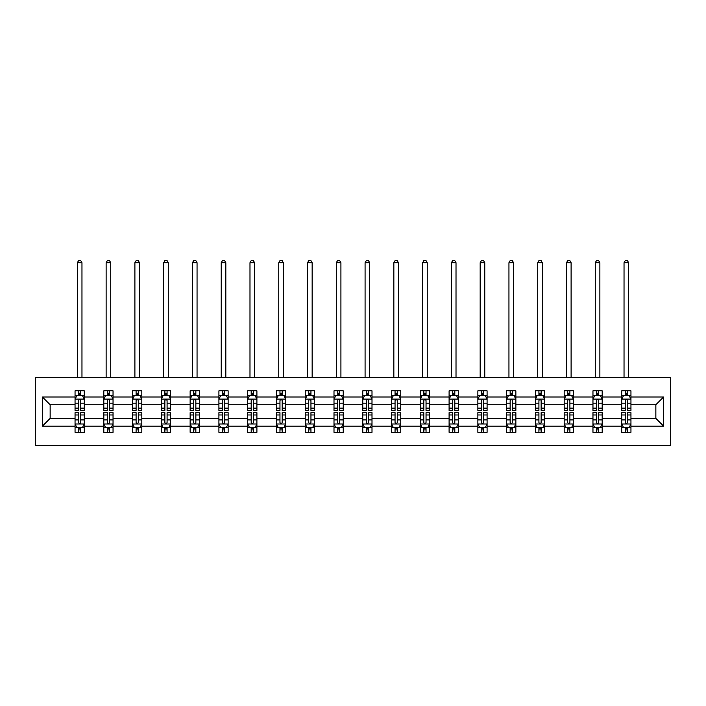 <?xml version="1.0" encoding="UTF-8"?>
<svg xmlns="http://www.w3.org/2000/svg" width="706" height="706" viewBox="0 0 706 706"><rect width="100%" height="100%" fill="white"/><g stroke="black" fill="none" stroke-linecap="round" stroke-linejoin="round"><path stroke-width="1.06" d="M35.3 445.68L670.7 445.68L670.7 377.436L35.3 377.436L35.3 445.68M630.952 426.133L630.952 418.384L655.856 418.384L663.596 426.133L630.952 426.133L630.952 432.31L627.449 432.31L627.449 427.607M621.73 426.133L602.183 426.133L602.183 418.384L621.73 418.384L621.73 432.31L630.952 432.31L630.952 427.386L629.222 427.386M602.183 426.133L602.183 432.31L598.679 432.31L598.679 427.607M592.961 426.133L573.404 426.133L573.404 418.384L592.961 418.384L592.961 432.31L602.183 432.31L602.183 427.386L600.444 427.386M573.404 426.133L573.404 432.31L569.901 432.31L569.901 427.607M564.182 426.133L544.635 426.133L544.635 418.384L564.182 418.384L564.182 432.31L573.404 432.31L573.404 427.386L571.675 427.386M544.635 426.133L544.635 432.31L541.131 432.31L541.131 427.607M535.413 426.133L515.865 426.133L515.865 418.384L535.413 418.384L535.413 432.31L544.635 432.31L544.635 427.386L542.896 427.386M515.865 426.133L515.865 432.31L512.353 432.31L512.353 427.607M506.643 426.133L487.087 426.133L487.087 418.384L506.643 418.384L506.643 432.31L515.865 432.31L515.865 427.386L514.127 427.386M487.087 426.133L487.087 432.31L483.584 432.31L483.584 427.607M477.865 426.133L458.318 426.133L458.318 418.384L477.865 418.384L477.865 432.31L487.087 432.31L487.087 427.386L485.357 427.386M458.318 426.133L458.318 432.31L454.814 432.31L454.814 427.607M449.095 426.133L429.539 426.133L429.539 418.384L449.095 418.384L449.095 432.31L458.318 432.31L458.318 427.386L456.579 427.386M429.539 426.133L429.539 432.31L426.036 432.31L426.036 427.607M420.317 426.133L400.77 426.133L400.77 418.384L420.317 418.384L420.317 432.31L429.539 432.31L429.539 427.386L427.81 427.386M400.77 426.133L400.77 432.31L397.266 432.31L397.266 427.607M391.548 426.133L372 426.133L372 418.384L391.548 418.384L391.548 432.31L400.77 432.31L400.77 427.386L399.04 427.386M372 426.133L372 432.31L368.497 432.31L368.497 427.607M362.778 426.133L343.222 426.133L343.222 418.384L362.778 418.384L362.778 432.31L372 432.31L372 427.386L370.262 427.386M343.222 426.133L343.222 432.31L339.718 432.31L339.718 427.607M334 426.133L314.452 426.133L314.452 418.384L334 418.384L334 432.31L343.222 432.31L343.222 427.386L341.492 427.386M314.452 426.133L314.452 432.31L310.949 432.31L310.949 427.607M305.23 426.133L285.683 426.133L285.683 418.384L305.23 418.384L305.23 432.31L314.452 432.31L314.452 427.386L312.714 427.386M285.683 426.133L285.683 432.31L282.171 432.31L282.171 427.607M276.461 426.133L256.905 426.133L256.905 418.384L276.461 418.384L276.461 432.31L285.683 432.31L285.683 427.386L283.944 427.386M256.905 426.133L256.905 432.31L253.401 432.31L253.401 427.607M247.682 426.133L228.135 426.133L228.135 418.384L247.682 418.384L247.682 432.31L256.905 432.31L256.905 427.386L255.175 427.386M228.135 426.133L228.135 432.31L224.632 432.31L224.632 427.607M218.913 426.133L199.357 426.133L199.357 418.384L218.913 418.384L218.913 432.31L228.135 432.31L228.135 427.386L226.397 427.386M199.357 426.133L199.357 432.31L195.853 432.31L195.853 427.607M190.135 426.133L170.587 426.133L170.587 418.384L190.135 418.384L190.135 432.31L199.357 432.31L199.357 427.386L197.627 427.386M170.587 426.133L170.587 432.31L167.084 432.31L167.084 427.607M161.365 426.133L141.818 426.133L141.818 418.384L161.365 418.384L161.365 432.31L170.587 432.31L170.587 427.386L168.858 427.386M141.818 426.133L141.818 432.31L138.314 432.31L138.314 427.607M132.596 426.133L113.039 426.133L113.039 418.384L132.596 418.384L132.596 432.31L141.818 432.31L141.818 427.386L140.079 427.386M113.039 426.133L113.039 432.31L109.536 432.31L109.536 427.607M103.817 426.133L84.27 426.133L84.27 418.384L103.817 418.384L103.817 432.31L113.039 432.31L113.039 427.386L111.31 427.386M84.27 426.133L84.27 432.31L80.766 432.31L80.766 427.607M75.048 426.133L42.404 426.133L42.404 396.993L75.048 396.993L75.048 404.732L50.144 404.732L50.144 418.384L75.048 418.384L75.048 432.31L84.27 432.31L84.27 427.386L82.531 427.386M76.777 395.731L75.048 395.731L75.048 390.806L75.048 396.993M78.551 395.51L78.551 390.806L75.048 390.806L84.27 390.806L84.27 396.993L103.817 396.993L103.817 390.806L113.039 390.806L113.039 396.993L132.596 396.993L132.596 390.806L141.818 390.806L141.818 396.993L161.365 396.993L161.365 390.806L170.587 390.806L170.587 396.993L190.135 396.993L190.135 390.806L199.357 390.806L199.357 396.993L218.913 396.993L218.913 390.806L228.135 390.806L228.135 396.993L247.682 396.993L247.682 390.806L256.905 390.806L256.905 396.993L276.461 396.993L276.461 390.806L285.683 390.806L285.683 396.993L305.23 396.993L305.23 390.806L314.452 390.806L314.452 396.993L334 396.993L334 390.806L343.222 390.806L343.222 396.993L362.778 396.993L362.778 390.806L372 390.806L372 396.993L391.548 396.993L391.548 390.806L400.77 390.806L400.77 396.993L420.317 396.993L420.317 390.806L429.539 390.806L429.539 396.993L449.095 396.993L449.095 390.806L458.318 390.806L458.318 396.993L477.865 396.993L477.865 390.806L487.087 390.806L487.087 396.993L506.643 396.993L506.643 390.806L515.865 390.806L515.865 396.993L535.413 396.993L535.413 390.806L544.635 390.806L544.635 396.993L564.182 396.993L564.182 390.806L573.404 390.806L573.404 396.993L592.961 396.993L592.961 390.806L602.183 390.806L602.183 396.993L621.73 396.993L621.73 390.806L630.952 390.806L630.952 396.993L663.596 396.993L663.596 426.133M621.73 396.993L621.73 404.732L602.183 404.732L602.183 396.993M592.961 396.993L592.961 404.732L573.404 404.732L573.404 396.993M564.182 396.993L564.182 404.732L544.635 404.732L544.635 396.993M535.413 396.993L535.413 404.732L515.865 404.732L515.865 396.993M506.643 396.993L506.643 404.732L487.087 404.732L487.087 396.993M477.865 396.993L477.865 404.732L458.318 404.732L458.318 396.993M449.095 396.993L449.095 404.732L429.539 404.732L429.539 396.993M420.317 396.993L420.317 404.732L400.77 404.732L400.77 396.993M391.548 396.993L391.548 404.732L372 404.732L372 396.993M362.778 396.993L362.778 404.732L343.222 404.732L343.222 396.993M334 396.993L334 404.732L314.452 404.732L314.452 396.993M305.23 396.993L305.23 404.732L285.683 404.732L285.683 396.993M276.461 396.993L276.461 404.732L256.905 404.732L256.905 396.993M247.682 396.993L247.682 404.732L228.135 404.732L228.135 396.993M218.913 396.993L218.913 404.732L199.357 404.732L199.357 396.993M190.135 396.993L190.135 404.732L170.587 404.732L170.587 396.993M161.365 396.993L161.365 404.732L141.818 404.732L141.818 396.993M132.596 396.993L132.596 404.732L113.039 404.732L113.039 396.993M103.817 396.993L103.817 404.732L84.27 404.732L84.27 396.993M42.404 396.993L50.144 404.732M655.856 418.384L655.856 404.732L630.952 404.732L630.952 396.993M625.234 395.422L627.449 395.422M596.464 395.422L598.679 395.422M567.686 395.422L569.901 395.422M538.916 395.422L541.131 395.422M510.147 395.422L512.353 395.422M481.368 395.422L483.584 395.422M452.599 395.422L454.814 395.422M423.829 395.422L426.036 395.422M395.051 395.422L397.266 395.422M366.282 395.422L368.497 395.422M337.503 395.422L339.718 395.422M308.734 395.422L310.949 395.422M279.964 395.422L282.171 395.422M251.186 395.422L253.401 395.422M222.416 395.422L224.632 395.422M193.647 395.422L195.853 395.422M164.869 395.422L167.084 395.422M136.099 395.422L138.314 395.422M107.321 395.422L109.536 395.422M78.551 395.422L80.766 395.422M78.551 427.695L80.766 427.695M107.321 427.695L109.536 427.695M136.099 427.695L138.314 427.695M164.869 427.695L167.084 427.695M193.647 427.695L195.853 427.695M222.416 427.695L224.632 427.695M251.186 427.695L253.401 427.695M279.964 427.695L282.171 427.695M308.734 427.695L310.949 427.695M337.503 427.695L339.718 427.695M366.282 427.695L368.497 427.695M395.051 427.695L397.266 427.695M423.829 427.695L426.036 427.695M452.599 427.695L454.814 427.695M481.368 427.695L483.584 427.695M510.147 427.695L512.353 427.695M538.916 427.695L541.131 427.695M567.686 427.695L569.901 427.695M596.464 427.695L598.679 427.695M625.234 427.695L627.449 427.695M50.144 418.384L42.404 426.133M663.596 396.993L655.856 404.732M80.766 393.207L78.551 393.207M75.048 408.139L75.048 410.451L78.551 410.451L78.551 408.139L75.048 408.139L75.048 404.732M84.27 404.732L84.27 410.451L80.766 410.451L80.766 400.584C80.025 399.164 79.293 399.164 78.551 400.584L78.551 408.139M82.531 395.731L84.27 395.731L84.27 390.806L80.766 390.806L80.766 395.51M84.27 399.199L82.425 395.51L76.892 395.51L75.048 399.199M81.967 377.436L81.967 262.72L77.351 262.72L77.351 377.436M77.351 262.72L78.737 260.32L80.581 260.32L81.967 262.72M78.551 429.91L80.766 429.91M84.27 414.978L84.27 412.666L80.766 412.666L80.766 414.978L84.27 414.978L84.27 418.384M75.048 418.384L75.048 412.666L78.551 412.666L78.551 422.532C79.293 423.953 80.025 423.953 80.766 422.532L80.766 414.978M76.777 427.386L75.048 427.386L75.048 432.31L78.551 432.31L78.551 427.607M75.048 423.918L76.892 427.607L82.425 427.607L84.27 423.918M109.536 393.207L107.321 393.207M105.556 395.731L103.817 395.731L103.817 390.806L107.321 390.806L107.321 395.51M103.817 408.139L103.817 410.451L107.321 410.451L107.321 408.139L103.817 408.139L103.817 404.732M113.039 404.732L113.039 410.451L109.536 410.451L109.536 400.584C108.803 399.164 108.062 399.164 107.321 400.584L107.321 408.139M111.31 395.731L113.039 395.731L113.039 390.806L109.536 390.806L109.536 395.51M113.039 399.199L111.195 395.51L105.662 395.51L103.817 399.199M110.736 377.436L110.736 262.72L106.129 262.72L106.129 377.436M106.129 262.72L107.506 260.32L109.351 260.32L110.736 262.72M138.314 393.207L136.099 393.207M134.325 395.731L132.596 395.731L132.596 390.806L136.099 390.806L136.099 395.51M132.596 408.139L132.596 410.451L136.099 410.451L136.099 408.139L132.596 408.139L132.596 404.732M141.818 404.732L141.818 410.451L138.314 410.451L138.314 400.584C137.573 399.164 136.832 399.164 136.099 400.584L136.099 408.139M140.079 395.731L141.818 395.731L141.818 390.806L138.314 390.806L138.314 395.51M141.818 399.199L139.973 395.51L134.44 395.51L132.596 399.199M139.506 377.436L139.506 262.72L134.899 262.72L134.899 377.436M134.899 262.72L136.284 260.32L138.129 260.32L139.506 262.72M107.321 429.91L109.536 429.91M113.039 414.978L113.039 412.666L109.536 412.666L109.536 414.978L113.039 414.978L113.039 418.384M103.817 418.384L103.817 412.666L107.321 412.666L107.321 422.532C108.062 423.953 108.795 423.953 109.536 422.532L109.536 414.978M105.556 427.386L103.817 427.386L103.817 432.31L107.321 432.31L107.321 427.607M103.817 423.918L105.662 427.607L111.195 427.607L113.039 423.918M136.099 429.91L138.314 429.91M141.818 414.978L141.818 412.666L138.314 412.666L138.314 414.978L141.818 414.978L141.818 418.384M132.596 418.384L132.596 412.666L136.099 412.666L136.099 422.532C136.832 423.953 137.573 423.953 138.314 422.532L138.314 414.978M134.325 427.386L132.596 427.386L132.596 432.31L136.099 432.31L136.099 427.607M132.596 423.918L134.44 427.607L139.973 427.607L141.818 423.918M167.084 393.207L164.869 393.207M163.104 395.731L161.365 395.731L161.365 390.806L164.869 390.806L164.869 395.51M161.365 408.139L161.365 410.451L164.869 410.451L164.869 408.139L161.365 408.139L161.365 404.732M170.587 404.732L170.587 410.451L167.084 410.451L167.084 400.584C166.342 399.164 165.61 399.164 164.869 400.584L164.869 408.139M168.858 395.731L170.587 395.731L170.587 390.806L167.084 390.806L167.084 395.51M170.587 399.199L168.743 395.51L163.21 395.51L161.365 399.199M168.284 377.436L168.284 262.72L163.668 262.72L163.668 377.436M163.668 262.72L165.054 260.32L166.898 260.32L168.284 262.72M164.869 429.91L167.084 429.91M170.587 414.978L170.587 412.666L167.084 412.666L167.084 414.978L170.587 414.978L170.587 418.384M161.365 418.384L161.365 412.666L164.869 412.666L164.869 422.532C165.61 423.953 166.342 423.953 167.084 422.532L167.084 414.978M163.104 427.386L161.365 427.386L161.365 432.31L164.869 432.31L164.869 427.607M161.365 423.918L163.21 427.607L168.743 427.607L170.587 423.918M195.853 393.207L193.647 393.207M191.873 395.731L190.135 395.731L190.135 390.806L193.647 390.806L193.647 395.51M190.135 408.139L190.135 410.451L193.647 410.451L193.647 408.139L190.135 408.139L190.135 404.732M199.357 404.732L199.357 410.451L195.853 410.451L195.853 400.584C195.121 399.164 194.379 399.164 193.647 400.584L193.647 408.139M197.627 395.731L199.357 395.731L199.357 390.806L195.853 390.806L195.853 395.51M199.357 399.199L197.512 395.51L191.979 395.51L190.135 399.199M197.053 377.436L197.053 262.72L192.447 262.72L192.447 377.436M192.447 262.72L193.823 260.32L195.668 260.32L197.053 262.72M193.647 429.91L195.853 429.91M199.357 414.978L199.357 412.666L195.853 412.666L195.853 414.978L199.357 414.978L199.357 418.384M190.135 418.384L190.135 412.666L193.647 412.666L193.647 422.532C194.379 423.953 195.121 423.953 195.853 422.532L195.853 414.978M191.873 427.386L190.135 427.386L190.135 432.31L193.647 432.31L193.647 427.607M190.135 423.918L191.979 427.607L197.512 427.607L199.357 423.918M224.632 393.207L222.416 393.207M220.643 395.731L218.913 395.731L218.913 390.806L222.416 390.806L222.416 395.51M218.913 408.139L218.913 410.451L222.416 410.451L222.416 408.139L218.913 408.139L218.913 404.732M228.135 404.732L228.135 410.451L224.632 410.451L224.632 400.584C223.89 399.164 223.158 399.164 222.416 400.584L222.416 408.139M226.397 395.731L228.135 395.731L228.135 390.806L224.632 390.806L224.632 395.51M228.135 399.199L226.291 395.51L220.757 395.51L218.913 399.199M225.832 377.436L225.832 262.72L221.216 262.72L221.216 377.436M221.216 262.72L222.602 260.32L224.446 260.32L225.832 262.72M222.416 429.91L224.632 429.91M228.135 414.978L228.135 412.666L224.632 412.666L224.632 414.978L228.135 414.978L228.135 418.384M218.913 418.384L218.913 412.666L222.416 412.666L222.416 422.532C223.149 423.953 223.89 423.953 224.632 422.532L224.632 414.978M220.643 427.386L218.913 427.386L218.913 432.31L222.416 432.31L222.416 427.607M218.913 423.918L220.757 427.607L226.291 427.607L228.135 423.918M253.401 393.207L251.186 393.207M249.421 395.731L247.682 395.731L247.682 390.806L251.186 390.806L251.186 395.51M247.682 408.139L247.682 410.451L251.186 410.451L251.186 408.139L247.682 408.139L247.682 404.732M256.905 404.732L256.905 410.451L253.401 410.451L253.401 400.584C252.669 399.164 251.927 399.164 251.186 400.584L251.186 408.139M255.175 395.731L256.905 395.731L256.905 390.806L253.401 390.806L253.401 395.51M256.905 399.199L255.06 395.51L249.527 395.51L247.682 399.199M254.601 377.436L254.601 262.72L249.986 262.72L249.986 377.436M249.986 262.72L251.371 260.32L253.216 260.32L254.601 262.72M251.186 429.91L253.401 429.91M256.905 414.978L256.905 412.666L253.401 412.666L253.401 414.978L256.905 414.978L256.905 418.384M247.682 418.384L247.682 412.666L251.186 412.666L251.186 422.532C251.927 423.953 252.66 423.953 253.401 422.532L253.401 414.978M249.421 427.386L247.682 427.386L247.682 432.31L251.186 432.31L251.186 427.607M247.682 423.918L249.527 427.607L255.06 427.607L256.905 423.918M282.171 393.207L279.964 393.207M278.19 395.731L276.461 395.731L276.461 390.806L279.964 390.806L279.964 395.51M276.461 408.139L276.461 410.451L279.964 410.451L279.964 408.139L276.461 408.139L276.461 404.732M285.683 404.732L285.683 410.451L282.171 410.451L282.171 400.584C281.438 399.164 280.697 399.164 279.964 400.584L279.964 408.139M283.944 395.731L285.683 395.731L285.683 390.806L282.171 390.806L282.171 395.51M285.683 399.199L283.838 395.51L278.305 395.51L276.461 399.199M283.371 377.436L283.371 262.72L278.764 262.72L278.764 377.436M278.764 262.72L280.15 260.32L281.994 260.32L283.371 262.72M279.964 429.91L282.171 429.91M285.683 414.978L285.683 412.666L282.171 412.666L282.171 414.978L285.683 414.978L285.683 418.384M276.461 418.384L276.461 412.666L279.964 412.666L279.964 422.532C280.697 423.953 281.438 423.953 282.171 422.532L282.171 414.978M278.19 427.386L276.461 427.386L276.461 432.31L279.964 432.31L279.964 427.607M276.461 423.918L278.305 427.607L283.838 427.607L285.683 423.918M310.949 393.207L308.734 393.207M306.96 395.731L305.23 395.731L305.23 390.806L308.734 390.806L308.734 395.51M305.23 408.139L305.23 410.451L308.734 410.451L308.734 408.139L305.23 408.139L305.23 404.732M314.452 404.732L314.452 410.451L310.949 410.451L310.949 400.584C310.208 399.164 309.475 399.164 308.734 400.584L308.734 408.139M312.714 395.731L314.452 395.731L314.452 390.806L310.949 390.806L310.949 395.51M314.452 399.199L312.608 395.51L307.075 395.51L305.23 399.199M312.149 377.436L312.149 262.72L307.534 262.72L307.534 377.436M307.534 262.72L308.919 260.32L310.764 260.32L312.149 262.72M308.734 429.91L310.949 429.91M314.452 414.978L314.452 412.666L310.949 412.666L310.949 414.978L314.452 414.978L314.452 418.384M305.23 418.384L305.23 412.666L308.734 412.666L308.734 422.532C309.475 423.953 310.208 423.953 310.949 422.532L310.949 414.978M306.96 427.386L305.23 427.386L305.23 432.31L308.734 432.31L308.734 427.607M305.23 423.918L307.075 427.607L312.608 427.607L314.452 423.918M339.718 393.207L337.503 393.207M335.738 395.731L334 395.731L334 390.806L337.503 390.806L337.503 395.51M334 408.139L334 410.451L337.503 410.451L337.503 408.139L334 408.139L334 404.732M343.222 404.732L343.222 410.451L339.718 410.451L339.718 400.584C338.986 399.164 338.245 399.164 337.503 400.584L337.503 408.139M341.492 395.731L343.222 395.731L343.222 390.806L339.718 390.806L339.718 395.51M343.222 399.199L341.377 395.51L335.844 395.51L334 399.199M340.919 377.436L340.919 262.72L336.312 262.72L336.312 377.436M336.312 262.72L337.689 260.32L339.533 260.32L340.919 262.72M337.503 429.91L339.718 429.91M343.222 414.978L343.222 412.666L339.718 412.666L339.718 414.978L343.222 414.978L343.222 418.384M334 418.384L334 412.666L337.503 412.666L337.503 422.532C338.245 423.953 338.977 423.953 339.718 422.532L339.718 414.978M335.738 427.386L334 427.386L334 432.31L337.503 432.31L337.503 427.607M334 423.918L335.844 427.607L341.377 427.607L343.222 423.918M368.497 393.207L366.282 393.207M364.508 395.731L362.778 395.731L362.778 390.806L366.282 390.806L366.282 395.51M362.778 408.139L362.778 410.451L366.282 410.451L366.282 408.139L362.778 408.139L362.778 404.732M372 404.732L372 410.451L368.497 410.451L368.497 400.584C367.755 399.164 367.023 399.164 366.282 400.584L366.282 408.139M370.262 395.731L372 395.731L372 390.806L368.497 390.806L368.497 395.51M372 399.199L370.156 395.51L364.623 395.51L362.778 399.199M369.688 377.436L369.688 262.72L365.081 262.72L365.081 377.436M365.081 262.72L366.467 260.32L368.311 260.32L369.688 262.72M366.282 429.91L368.497 429.91M372 414.978L372 412.666L368.497 412.666L368.497 414.978L372 414.978L372 418.384M362.778 418.384L362.778 412.666L366.282 412.666L366.282 422.532C367.014 423.953 367.755 423.953 368.497 422.532L368.497 414.978M364.508 427.386L362.778 427.386L362.778 432.31L366.282 432.31L366.282 427.607M362.778 423.918L364.623 427.607L370.156 427.607L372 423.918M397.266 393.207L395.051 393.207M393.286 395.731L391.548 395.731L391.548 390.806L395.051 390.806L395.051 395.51M391.548 408.139L391.548 410.451L395.051 410.451L395.051 408.139L391.548 408.139L391.548 404.732M400.77 404.732L400.77 410.451L397.266 410.451L397.266 400.584C396.525 399.164 395.792 399.164 395.051 400.584L395.051 408.139M399.04 395.731L400.77 395.731L400.77 390.806L397.266 390.806L397.266 395.51M400.77 399.199L398.925 395.51L393.392 395.51L391.548 399.199M398.466 377.436L398.466 262.72L393.851 262.72L393.851 377.436M393.851 262.72L395.236 260.32L397.081 260.32L398.466 262.72M395.051 429.91L397.266 429.91M400.77 414.978L400.77 412.666L397.266 412.666L397.266 414.978L400.77 414.978L400.77 418.384M391.548 418.384L391.548 412.666L395.051 412.666L395.051 422.532C395.792 423.953 396.525 423.953 397.266 422.532L397.266 414.978M393.286 427.386L391.548 427.386L391.548 432.31L395.051 432.31L395.051 427.607M391.548 423.918L393.392 427.607L398.925 427.607L400.77 423.918M426.036 393.207L423.829 393.207M422.056 395.731L420.317 395.731L420.317 390.806L423.829 390.806L423.829 395.51M420.317 408.139L420.317 410.451L423.829 410.451L423.829 408.139L420.317 408.139L420.317 404.732M429.539 404.732L429.539 410.451L426.036 410.451L426.036 400.584C425.303 399.164 424.562 399.164 423.829 400.584L423.829 408.139M427.81 395.731L429.539 395.731L429.539 390.806L426.036 390.806L426.036 395.51M429.539 399.199L427.695 395.51L422.162 395.51L420.317 399.199M427.236 377.436L427.236 262.72L422.629 262.72L422.629 377.436M422.629 262.72L424.006 260.32L425.85 260.32L427.236 262.72M423.829 429.91L426.036 429.91M429.539 414.978L429.539 412.666L426.036 412.666L426.036 414.978L429.539 414.978L429.539 418.384M420.317 418.384L420.317 412.666L423.829 412.666L423.829 422.532C424.562 423.953 425.303 423.953 426.036 422.532L426.036 414.978M422.056 427.386L420.317 427.386L420.317 432.31L423.829 432.31L423.829 427.607M420.317 423.918L422.162 427.607L427.695 427.607L429.539 423.918M454.814 393.207L452.599 393.207M450.825 395.731L449.095 395.731L449.095 390.806L452.599 390.806L452.599 395.51M449.095 408.139L449.095 410.451L452.599 410.451L452.599 408.139L449.095 408.139L449.095 404.732M458.318 404.732L458.318 410.451L454.814 410.451L454.814 400.584C454.073 399.164 453.34 399.164 452.599 400.584L452.599 408.139M456.579 395.731L458.318 395.731L458.318 390.806L454.814 390.806L454.814 395.51M458.318 399.199L456.473 395.51L450.94 395.51L449.095 399.199M456.014 377.436L456.014 262.72L451.399 262.72L451.399 377.436M451.399 262.72L452.784 260.32L454.629 260.32L456.014 262.72M452.599 429.91L454.814 429.91M458.318 414.978L458.318 412.666L454.814 412.666L454.814 414.978L458.318 414.978L458.318 418.384M449.095 418.384L449.095 412.666L452.599 412.666L452.599 422.532C453.331 423.953 454.073 423.953 454.814 422.532L454.814 414.978M450.825 427.386L449.095 427.386L449.095 432.31L452.599 432.31L452.599 427.607M449.095 423.918L450.94 427.607L456.473 427.607L458.318 423.918M483.584 393.207L481.368 393.207M479.603 395.731L477.865 395.731L477.865 390.806L481.368 390.806L481.368 395.51M477.865 408.139L477.865 410.451L481.368 410.451L481.368 408.139L477.865 408.139L477.865 404.732M487.087 404.732L487.087 410.451L483.584 410.451L483.584 400.584C482.851 399.164 482.11 399.164 481.368 400.584L481.368 408.139M485.357 395.731L487.087 395.731L487.087 390.806L483.584 390.806L483.584 395.51M487.087 399.199L485.243 395.51L479.709 395.51L477.865 399.199M484.784 377.436L484.784 262.72L480.168 262.72L480.168 377.436M480.168 262.72L481.554 260.32L483.398 260.32L484.784 262.72M481.368 429.91L483.584 429.91M487.087 414.978L487.087 412.666L483.584 412.666L483.584 414.978L487.087 414.978L487.087 418.384M477.865 418.384L477.865 412.666L481.368 412.666L481.368 422.532C482.11 423.953 482.842 423.953 483.584 422.532L483.584 414.978M479.603 427.386L477.865 427.386L477.865 432.31L481.368 432.31L481.368 427.607M477.865 423.918L479.709 427.607L485.243 427.607L487.087 423.918M512.353 393.207L510.147 393.207M508.373 395.731L506.643 395.731L506.643 390.806L510.147 390.806L510.147 395.51M506.643 408.139L506.643 410.451L510.147 410.451L510.147 408.139L506.643 408.139L506.643 404.732M515.865 404.732L515.865 410.451L512.353 410.451L512.353 400.584C511.621 399.164 510.879 399.164 510.147 400.584L510.147 408.139M514.127 395.731L515.865 395.731L515.865 390.806L512.353 390.806L512.353 395.51M515.865 399.199L514.021 395.51L508.488 395.51L506.643 399.199M513.553 377.436L513.553 262.72L508.947 262.72L508.947 377.436M508.947 262.72L510.332 260.32L512.177 260.32L513.553 262.72M510.147 429.91L512.353 429.91M515.865 414.978L515.865 412.666L512.353 412.666L512.353 414.978L515.865 414.978L515.865 418.384M506.643 418.384L506.643 412.666L510.147 412.666L510.147 422.532C510.879 423.953 511.621 423.953 512.353 422.532L512.353 414.978M508.373 427.386L506.643 427.386L506.643 432.31L510.147 432.31L510.147 427.607M506.643 423.918L508.488 427.607L514.021 427.607L515.865 423.918M541.131 393.207L538.916 393.207M537.142 395.731L535.413 395.731L535.413 390.806L538.916 390.806L538.916 395.51M535.413 408.139L535.413 410.451L538.916 410.451L538.916 408.139L535.413 408.139L535.413 404.732M544.635 404.732L544.635 410.451L541.131 410.451L541.131 400.584C540.39 399.164 539.658 399.164 538.916 400.584L538.916 408.139M542.896 395.731L544.635 395.731L544.635 390.806L541.131 390.806L541.131 395.51M544.635 399.199L542.79 395.51L537.257 395.51L535.413 399.199M542.332 377.436L542.332 262.72L537.716 262.72L537.716 377.436M537.716 262.72L539.102 260.32L540.946 260.32L542.332 262.72M538.916 429.91L541.131 429.91M544.635 414.978L544.635 412.666L541.131 412.666L541.131 414.978L544.635 414.978L544.635 418.384M535.413 418.384L535.413 412.666L538.916 412.666L538.916 422.532C539.658 423.953 540.39 423.953 541.131 422.532L541.131 414.978M537.142 427.386L535.413 427.386L535.413 432.31L538.916 432.31L538.916 427.607M535.413 423.918L537.257 427.607L542.79 427.607L544.635 423.918M569.901 393.207L567.686 393.207M565.921 395.731L564.182 395.731L564.182 390.806L567.686 390.806L567.686 395.51M564.182 408.139L564.182 410.451L567.686 410.451L567.686 408.139L564.182 408.139L564.182 404.732M573.404 404.732L573.404 410.451L569.901 410.451L569.901 400.584C569.168 399.164 568.427 399.164 567.686 400.584L567.686 408.139M571.675 395.731L573.404 395.731L573.404 390.806L569.901 390.806L569.901 395.51M573.404 399.199L571.56 395.51L566.027 395.51L564.182 399.199M571.101 377.436L571.101 262.72L566.494 262.72L566.494 377.436M566.494 262.72L567.871 260.32L569.716 260.32L571.101 262.72M567.686 429.91L569.901 429.91M573.404 414.978L573.404 412.666L569.901 412.666L569.901 414.978L573.404 414.978L573.404 418.384M564.182 418.384L564.182 412.666L567.686 412.666L567.686 422.532C568.427 423.953 569.168 423.953 569.901 422.532L569.901 414.978M565.921 427.386L564.182 427.386L564.182 432.31L567.686 432.31L567.686 427.607M564.182 423.918L566.027 427.607L571.56 427.607L573.404 423.918M598.679 393.207L596.464 393.207M594.69 395.731L592.961 395.731L592.961 390.806L596.464 390.806L596.464 395.51M592.961 408.139L592.961 410.451L596.464 410.451L596.464 408.139L592.961 408.139L592.961 404.732M602.183 404.732L602.183 410.451L598.679 410.451L598.679 400.584C597.938 399.164 597.205 399.164 596.464 400.584L596.464 408.139M600.444 395.731L602.183 395.731L602.183 390.806L598.679 390.806L598.679 395.51M602.183 399.199L600.338 395.51L594.805 395.51L592.961 399.199M599.871 377.436L599.871 262.72L595.264 262.72L595.264 377.436M595.264 262.72L596.649 260.32L598.494 260.32L599.871 262.72M596.464 429.91L598.679 429.91M602.183 414.978L602.183 412.666L598.679 412.666L598.679 414.978L602.183 414.978L602.183 418.384M592.961 418.384L592.961 412.666L596.464 412.666L596.464 422.532C597.197 423.953 597.938 423.953 598.679 422.532L598.679 414.978M594.69 427.386L592.961 427.386L592.961 432.31L596.464 432.31L596.464 427.607M592.961 423.918L594.805 427.607L600.338 427.607L602.183 423.918M627.449 393.207L625.234 393.207M623.469 395.731L621.73 395.731L621.73 390.806L625.234 390.806L625.234 395.51M621.73 408.139L621.73 410.451L625.234 410.451L625.234 408.139L621.73 408.139L621.73 404.732M630.952 404.732L630.952 410.451L627.449 410.451L627.449 400.584C626.707 399.164 625.975 399.164 625.234 400.584L625.234 408.139M629.222 395.731L630.952 395.731L630.952 390.806L627.449 390.806L627.449 395.51M630.952 399.199L629.108 395.51L623.574 395.51L621.73 399.199M628.649 377.436L628.649 262.72L624.033 262.72L624.033 377.436M624.033 262.72L625.419 260.32L627.263 260.32L628.649 262.72M625.234 429.91L627.449 429.91M630.952 414.978L630.952 412.666L627.449 412.666L627.449 414.978L630.952 414.978L630.952 418.384M621.73 418.384L621.73 412.666L625.234 412.666L625.234 422.532C625.975 423.953 626.707 423.953 627.449 422.532L627.449 414.978M623.469 427.386L621.73 427.386L621.73 432.31L625.234 432.31L625.234 427.607M621.73 423.918L623.574 427.607L629.108 427.607L630.952 423.918M84.226 399.111L75.092 399.111M84.27 408.139L80.766 408.139M78.551 403.197L75.048 403.197M84.27 403.197L80.766 403.197M80.766 394.38L78.551 394.38M75.092 424.006L84.226 424.006M75.048 414.978L78.551 414.978M80.766 419.92L84.27 419.92M75.048 419.92L78.551 419.92M78.551 428.736L80.766 428.736M112.995 399.111L103.87 399.111M113.039 408.139L109.536 408.139M107.321 403.197L103.817 403.197M113.039 403.197L109.536 403.197M109.536 394.38L107.321 394.38M141.765 399.111L132.64 399.111M141.818 408.139L138.314 408.139M136.099 403.197L132.596 403.197M141.818 403.197L138.314 403.197M138.314 394.38L136.099 394.38M103.87 424.006L112.995 424.006M103.817 414.978L107.321 414.978M109.536 419.92L113.039 419.92M103.817 419.92L107.321 419.92M107.321 428.736L109.536 428.736M132.64 424.006L141.765 424.006M132.596 414.978L136.099 414.978M138.314 419.92L141.818 419.92M132.596 419.92L136.099 419.92M136.099 428.736L138.314 428.736M170.543 399.111L161.409 399.111M170.587 408.139L167.084 408.139M164.869 403.197L161.365 403.197M170.587 403.197L167.084 403.197M167.084 394.38L164.869 394.38M161.409 424.006L170.543 424.006M161.365 414.978L164.869 414.978M167.084 419.92L170.587 419.92M161.365 419.92L164.869 419.92M164.869 428.736L167.084 428.736M199.313 399.111L190.188 399.111M199.357 408.139L195.853 408.139M193.647 403.197L190.135 403.197M199.357 403.197L195.853 403.197M195.853 394.38L193.647 394.38M190.188 424.006L199.313 424.006M190.135 414.978L193.647 414.978M195.853 419.92L199.357 419.92M190.135 419.92L193.647 419.92M193.647 428.736L195.853 428.736M228.091 399.111L218.957 399.111M228.135 408.139L224.632 408.139M222.416 403.197L218.913 403.197M228.135 403.197L224.632 403.197M224.632 394.38L222.416 394.38M218.957 424.006L228.091 424.006M218.913 414.978L222.416 414.978M224.632 419.92L228.135 419.92M218.913 419.92L222.416 419.92M222.416 428.736L224.632 428.736M256.86 399.111L247.727 399.111M256.905 408.139L253.401 408.139M251.186 403.197L247.682 403.197M256.905 403.197L253.401 403.197M253.401 394.38L251.186 394.38M247.727 424.006L256.86 424.006M247.682 414.978L251.186 414.978M253.401 419.92L256.905 419.92M247.682 419.92L251.186 419.92M251.186 428.736L253.401 428.736M285.63 399.111L276.505 399.111M285.683 408.139L282.171 408.139M279.964 403.197L276.461 403.197M285.683 403.197L282.171 403.197M282.171 394.38L279.964 394.38M276.505 424.006L285.63 424.006M276.461 414.978L279.964 414.978M282.171 419.92L285.683 419.92M276.461 419.92L279.964 419.92M279.964 428.736L282.171 428.736M314.408 399.111L305.274 399.111M314.452 408.139L310.949 408.139M308.734 403.197L305.23 403.197M314.452 403.197L310.949 403.197M310.949 394.38L308.734 394.38M305.274 424.006L314.408 424.006M305.23 414.978L308.734 414.978M310.949 419.92L314.452 419.92M305.23 419.92L308.734 419.92M308.734 428.736L310.949 428.736M343.178 399.111L334.053 399.111M343.222 408.139L339.718 408.139M337.503 403.197L334 403.197M343.222 403.197L339.718 403.197M339.718 394.38L337.503 394.38M334.053 424.006L343.178 424.006M334 414.978L337.503 414.978M339.718 419.92L343.222 419.92M334 419.92L337.503 419.92M337.503 428.736L339.718 428.736M371.947 399.111L362.822 399.111M372 408.139L368.497 408.139M366.282 403.197L362.778 403.197M372 403.197L368.497 403.197M368.497 394.38L366.282 394.38M362.822 424.006L371.947 424.006M362.778 414.978L366.282 414.978M368.497 419.92L372 419.92M362.778 419.92L366.282 419.92M366.282 428.736L368.497 428.736M400.726 399.111L391.592 399.111M400.77 408.139L397.266 408.139M395.051 403.197L391.548 403.197M400.77 403.197L397.266 403.197M397.266 394.38L395.051 394.38M391.592 424.006L400.726 424.006M391.548 414.978L395.051 414.978M397.266 419.92L400.77 419.92M391.548 419.92L395.051 419.92M395.051 428.736L397.266 428.736M429.495 399.111L420.37 399.111M429.539 408.139L426.036 408.139M423.829 403.197L420.317 403.197M429.539 403.197L426.036 403.197M426.036 394.38L423.829 394.38M420.37 424.006L429.495 424.006M420.317 414.978L423.829 414.978M426.036 419.92L429.539 419.92M420.317 419.92L423.829 419.92M423.829 428.736L426.036 428.736M458.273 399.111L449.14 399.111M458.318 408.139L454.814 408.139M452.599 403.197L449.095 403.197M458.318 403.197L454.814 403.197M454.814 394.38L452.599 394.38M449.14 424.006L458.273 424.006M449.095 414.978L452.599 414.978M454.814 419.92L458.318 419.92M449.095 419.92L452.599 419.92M452.599 428.736L454.814 428.736M487.043 399.111L477.909 399.111M487.087 408.139L483.584 408.139M481.368 403.197L477.865 403.197M487.087 403.197L483.584 403.197M483.584 394.38L481.368 394.38M477.909 424.006L487.043 424.006M477.865 414.978L481.368 414.978M483.584 419.92L487.087 419.92M477.865 419.92L481.368 419.92M481.368 428.736L483.584 428.736M515.812 399.111L506.687 399.111M515.865 408.139L512.353 408.139M510.147 403.197L506.643 403.197M515.865 403.197L512.353 403.197M512.353 394.38L510.147 394.38M506.687 424.006L515.812 424.006M506.643 414.978L510.147 414.978M512.353 419.92L515.865 419.92M506.643 419.92L510.147 419.92M510.147 428.736L512.353 428.736M544.591 399.111L535.457 399.111M544.635 408.139L541.131 408.139M538.916 403.197L535.413 403.197M544.635 403.197L541.131 403.197M541.131 394.38L538.916 394.38M535.457 424.006L544.591 424.006M535.413 414.978L538.916 414.978M541.131 419.92L544.635 419.92M535.413 419.92L538.916 419.92M538.916 428.736L541.131 428.736M573.36 399.111L564.235 399.111M573.404 408.139L569.901 408.139M567.686 403.197L564.182 403.197M573.404 403.197L569.901 403.197M569.901 394.38L567.686 394.38M564.235 424.006L573.36 424.006M564.182 414.978L567.686 414.978M569.901 419.92L573.404 419.92M564.182 419.92L567.686 419.92M567.686 428.736L569.901 428.736M602.13 399.111L593.005 399.111M602.183 408.139L598.679 408.139M596.464 403.197L592.961 403.197M602.183 403.197L598.679 403.197M598.679 394.38L596.464 394.38M593.005 424.006L602.13 424.006M592.961 414.978L596.464 414.978M598.679 419.92L602.183 419.92M592.961 419.92L596.464 419.92M596.464 428.736L598.679 428.736M630.908 399.111L621.774 399.111M630.952 408.139L627.449 408.139M625.234 403.197L621.73 403.197M630.952 403.197L627.449 403.197M627.449 394.38L625.234 394.38M621.774 424.006L630.908 424.006M621.73 414.978L625.234 414.978M627.449 419.92L630.952 419.92M621.73 419.92L625.234 419.92M625.234 428.736L627.449 428.736"/></g></svg>
